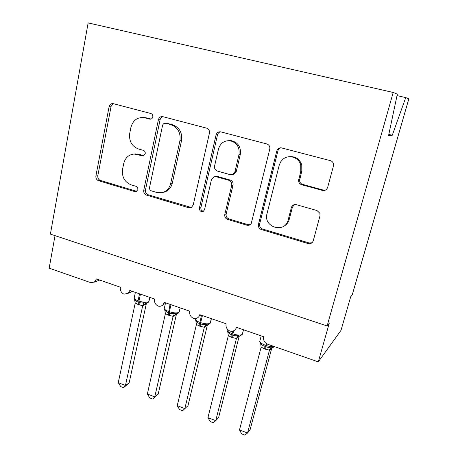 <?xml version="1.0" encoding="UTF-8"?>
<svg xmlns="http://www.w3.org/2000/svg" width="458" height="458" viewBox="0 0 458 458"><rect width="100%" height="100%" fill="white"/><g stroke="black" fill="none" stroke-linecap="round" stroke-linejoin="round"><path stroke-width="0.69" d="M152.789 116.985C152.983 115.244 152.337 114.088 150.848 113.515L113.263 103.651C111.139 103.376 109.748 104.39 109.101 106.697L95.899 175.958C95.67 178.294 96.552 179.885 98.544 180.721L134.852 191.61L136.095 191.627L137.835 189.669C138.018 188.009 137.389 186.875 135.946 186.274L131.165 184.855C124.61 182.129 121.736 176.971 122.555 169.374L123.7 163.621C125.189 157.804 128.664 154.615 134.131 154.043L142.925 155.886L145.22 153.768C145.409 152.067 144.774 150.922 143.302 150.339L138.453 148.982C131.795 146.325 128.887 141.116 129.728 133.347L130.902 127.45C132.946 120.277 137.366 117.013 144.161 117.666L149.84 119.149C151.34 119.298 152.319 118.57 152.789 116.985M322.392 190.408C324.974 190.849 326.731 189.835 327.67 187.362L333.435 166.008C333.882 163.535 332.977 161.783 330.733 160.747L280.989 147.768C278.853 147.842 277.451 148.924 276.775 151.026L258.461 224.409C258.094 226.882 259.056 228.594 261.346 229.538L308.12 243.564C310.639 244.057 312.356 243.118 313.261 240.736L319.987 215.838L319.867 213.233L316.988 210.543L296.435 204.692C293.927 204.239 292.233 205.218 291.345 207.629L288.162 219.914C285.008 233.918 262.995 227.311 266.997 213.726L279.317 164.828L280.897 161.531L283.004 159.235C288.792 154.077 298.885 157.323 300.751 165.035L300.803 171.178L298.536 180.841C298.782 182.794 299.824 184.076 301.65 184.689L322.392 190.408L325.455 190.099M327.109 325.953L393.199 92.464L88.142 22.9L50.397 234.112L327.109 325.953L329.216 323.348L318.287 361.877L267.884 344.324C264.672 342.893 263.224 340.489 263.539 337.111L263.631 336.716L236.471 327.333L236.334 327.802C235.103 330.596 232.95 331.684 229.887 331.082C226.847 329.485 225.576 327.035 226.086 323.743L199.791 314.657L199.184 316.163C197.822 318.195 195.915 318.94 193.459 318.396C190.511 316.839 189.269 314.434 189.726 311.177L164.262 302.377L163.122 304.667C161.789 306.099 160.14 306.579 158.176 306.11C155.308 304.593 154.088 302.223 154.512 299.005L129.826 290.475L128.188 293.303L123.969 294.202C121.193 292.719 119.99 290.389 120.374 287.212L96.438 278.939L94.382 282.117L90.478 282.552L49.161 268.165L55.023 235.647M209.415 133.221C209.747 130.679 208.791 128.99 206.558 128.137L162.779 116.647C160.563 116.366 159.103 117.391 158.399 119.733L143.755 190.219C143.486 192.6 144.39 194.221 146.468 195.091L188.696 207.755L191.421 207.457L193.224 204.961L209.415 133.221M220.802 131.875L266.825 143.955C269.178 144.843 270.163 146.583 269.779 149.176L251.236 223.498C250.165 225.067 248.711 225.634 246.868 225.199L227.649 219.434C225.422 218.512 224.477 216.829 224.815 214.378L231.691 185.387C232.034 182.891 231.078 181.191 228.823 180.292L216.13 176.702L213.943 176.765L211.447 179.628L204.56 209.592L203.461 211.23C200.844 212.054 199.488 210.995 199.39 208.052L216.05 134.973C216.811 132.62 218.346 131.578 220.659 131.841L220.802 131.875M285.935 224.237L285.74 224.998M318.287 361.877L341.015 330.338L350.708 296.738L352.236 294.849L408.839 98.848L405.742 97.588L397.023 95.59M393.199 92.464L397.326 94.153L388.59 135.488L392.26 135.282L405.742 97.588M392.26 135.282L388.808 134.434M151.043 119.074L145.907 117.729L143.343 117.534M135.236 153.968L139.106 154.312L143.841 155.646M113.721 103.771C112.284 104.172 111.38 105.191 111.002 106.817L97.823 175.735C97.588 178.059 98.464 179.639 100.451 180.469L136.747 191.335M162.979 116.698C161.468 117.099 160.5 118.13 160.088 119.784L145.478 189.915C145.209 192.286 146.108 193.9 148.174 194.764L191.335 207.503M165.676 123.351L165.51 123.317C164.004 123.179 163.014 123.9 162.544 125.486L149.56 187.465C149.365 189.137 150.001 190.282 151.466 190.889L156.596 192.412L163.031 192.337C167.021 190.866 169.58 187.883 170.697 183.4L179.925 140.743C180.893 132.757 177.904 127.427 170.96 124.753L166.374 123.334M162.538 192.486L164.668 192.016C168.647 190.551 171.195 187.591 172.305 183.126L170.697 183.4M167.33 123.385L172.592 124.782C179.502 127.439 182.479 132.746 181.511 140.692L172.305 183.126M215.1 176.565L217.539 176.456L230.179 180.028C232.424 180.921 233.374 182.61 233.03 185.095L226.172 213.938C225.84 216.376 226.779 218.048 228.994 218.97L248.127 224.695L249.988 224.781M220.556 131.824C218.958 132.225 217.934 133.267 217.476 134.95L200.867 207.646C200.684 209.684 201.549 210.88 203.461 211.23M238.973 154.69C239.855 147.11 236.803 142.438 229.813 140.68C224.036 140.514 220.246 143.331 218.455 149.148L214.579 166.025C214.241 168.521 215.191 170.21 217.424 171.092L230.151 174.658L232.584 174.515L234.937 171.687L238.973 154.69L240.284 154.558C241.166 147.018 238.131 142.369 231.175 140.629L228.948 140.623M232.469 174.561L233.924 174.28L236.265 171.469L234.937 171.687M240.284 154.558L236.265 171.469M289.09 156.733C295.307 156.115 299.532 158.817 301.765 164.846L301.811 170.954L299.555 180.566C299.801 182.507 300.837 183.778 302.658 184.391L323.291 190.076M282.941 226.699C286.141 225.296 288.237 222.874 289.221 219.428L288.162 219.914M294.362 204.64L292.399 207.205L289.221 219.428M281.04 147.774C279.432 148.215 278.39 149.262 277.909 150.917L259.663 223.905C259.297 226.372 260.253 228.073 262.537 229.011L309.081 242.952L312.012 242.746M129.145 382.877L123.586 387.697L125.463 385.487L142.696 305.669L138.402 304.662L135.219 303.047L118.261 382.682L125.463 385.487L129.145 382.877L146.268 303.957L142.661 305.807M134.515 299.561L134.475 299.148C135.23 300.66 136.455 301.61 138.156 302.005L138.041 300.791L139.53 293.83M138.402 304.662L138.156 302.005L139.055 302.32C140.755 303.116 142.449 303.185 144.138 302.52L145.988 303.276L145.318 303.671L146.325 303.225M142.696 305.669L144.138 302.52M135.219 303.047L134.475 299.148M123.586 387.697L120.723 386.575L118.261 382.682M158.182 394.132L152.691 399.073L154.752 396.903L173.084 316.318L168.67 315.276L165.401 313.627L147.356 394.017L154.752 396.903L158.182 394.132L176.382 314.469L173.05 316.461M164.76 310.175L164.714 309.694C165.51 311.24 166.781 312.213 168.533 312.625L170.055 304.381M168.67 315.276L168.533 312.625L169.46 312.946C171.2 313.759 172.929 313.833 174.647 313.158L175.912 313.919L178.597 313.003L179.444 311.205M173.084 316.318L174.647 313.158M165.401 313.627L164.714 309.694M152.691 399.073L149.749 397.928L147.356 394.017M187.992 405.696L182.576 410.757L184.837 408.622L204.32 327.264L199.78 326.182L196.425 324.499L177.24 405.662L184.837 408.622L187.992 405.696L207.325 325.272L204.302 327.407L207.497 324.819C205.934 325.489 205.43 325.838 205.98 325.867L207.405 324.831L207.297 325.312M195.234 319.398L195.795 320.537C196.631 322.111 197.953 323.113 199.762 323.537L201.44 315.224M199.78 326.182L199.762 323.537L200.713 323.869C202.493 324.699 204.262 324.779 206.003 324.098L207.205 324.837M204.32 327.264L206.003 324.098M196.425 324.499L195.795 320.537M182.576 410.757L179.559 409.578L177.24 405.662M207.938 417.622L210.176 421.549L213.279 422.763L215.747 420.667L236.442 338.519L231.771 337.403L228.324 335.674L207.938 417.622L215.747 420.667L218.615 417.57L239.133 336.378L236.42 338.668L239.574 336.052C237.444 337.122 236.757 337.66 237.507 337.666L239.168 336.132M227.511 331.924L227.752 331.684C228.634 333.292 230.008 334.317 231.874 334.764L232.515 331.18M231.771 337.403L231.874 334.764L232.853 335.101C234.679 335.949 236.483 336.035 238.257 335.348L239.379 336.069M236.442 338.519L238.257 335.348M228.324 335.674L227.752 331.684M239.494 429.919L241.641 433.852L244.835 435.1L247.515 433.045L269.487 350.101L265.674 349.294L261.129 347.17L239.494 429.919L247.515 433.045L250.085 429.77L271.846 347.794L269.459 350.25L272.476 347.616L274.72 346.706M260.27 343.357L260.631 343.151C261.552 344.794 262.978 345.842 264.913 346.305L265.016 345.103L266.024 345.458L266.499 343.649M264.672 348.939L264.913 346.305L265.915 346.66C267.787 347.525 269.63 347.616 271.434 346.918L272.476 347.616M269.487 350.101L271.434 346.918M261.129 347.17L260.631 343.151M293.383 205.407L293.343 205.035M146.531 117.878L144.78 117.815M143.76 155.686L142.186 155.806M139.106 154.312L137.343 154.438M136.61 191.301L134.852 191.61M100.451 180.469L98.544 180.721M97.823 175.735L95.899 175.958M111.002 106.817L109.101 106.697M150.745 119.149L149.697 119.114M190.219 207.354L188.696 207.755M148.174 194.764L146.468 195.091M145.478 189.915L143.755 190.219M160.088 119.784L158.399 119.733M181.511 140.692L179.925 140.743M172.592 124.782L170.96 124.753M248.127 224.695L246.868 225.199M228.994 218.97L227.649 219.434M226.172 213.938L224.815 214.378M233.03 185.095L231.691 185.387M230.179 180.028L228.823 180.292M217.539 176.456L216.13 176.702M200.867 207.646L199.39 208.052M217.476 134.95L216.05 134.973M302.658 184.391L301.65 184.689M299.687 179.147L298.668 179.416M301.811 170.954L300.803 171.178M292.399 207.205L291.345 207.629M309.081 242.952L308.12 243.564M262.537 229.011L261.346 229.538M259.663 223.905L258.461 224.409M277.909 150.917L276.775 151.026M135.368 292.393L134.309 297.368C133.593 298.433 134.841 299.572 138.041 300.791L138.946 301.106C143.068 302.377 146.257 302.606 148.524 301.788L149.159 300.591M139.301 304.976L138.946 301.106L140.434 294.145M146.234 303.992L146.423 303.207M142.684 305.812L145.472 303.299M165.424 303.419L164.456 307.736C163.706 308.875 165.046 310.1 168.47 311.411L169.397 311.738C173.616 313.037 176.788 313.243 178.918 312.356L180.2 307.885M169.592 315.596L169.397 311.738L170.989 304.702M176.347 314.503L176.496 313.873M173.072 316.461L175.912 313.919M195.274 318.585C194.85 319.787 196.345 321.035 199.751 322.329L200.707 322.661C205.018 323.995 208.172 324.178 210.159 323.222L210.577 322.123M200.73 326.514L200.707 322.661L202.396 315.556M227.311 329.102L227.254 329.331C226.447 330.624 227.998 332.033 231.92 333.556L232.904 333.893C237.318 335.262 240.444 335.428 242.276 334.392L242.603 333.361M232.744 337.741L232.904 333.893L233.677 330.79M239.105 336.418L239.196 336.126M261.203 335.88L259.978 340.58C259.142 341.96 260.82 343.466 265.016 345.103M265.674 349.294L266.024 345.458C269.247 346.517 271.92 346.855 274.061 346.477M260.413 343.523L260.711 343.947M99.678 280.061L94.382 282.117M132.419 291.374L128.188 293.303M166.145 303.03L163.122 304.667M200.907 315.041L199.184 316.163M236.786 327.441L236.334 327.802M145.907 117.729L144.161 117.666M135.912 153.922L134.131 154.043M150.602 119.177L149.84 119.149M167.17 123.351L165.51 123.317M164.668 192.016L163.031 192.337M231.175 140.629L229.813 140.68M233.924 174.28L232.584 174.515M299.555 180.566L298.536 180.841M301.765 164.846L300.751 165.035M149.852 297.397L148.964 301.473L148.077 302.572L145.988 303.27M134.429 299.412L134.148 298.313M164.645 310.003L164.279 308.715M176.319 313.896L175.259 314.56L176.456 313.879M211.413 318.671L209.964 323.68L207.503 324.819M243.513 329.766L242.202 334.615L239.58 336.046M227.511 331.913L227.048 330.367M260.264 343.305L259.755 341.639M269.527 349.975L269.613 349.843C269.418 349.408 270.409 348.664 272.59 347.605M260.442 343.506L260.688 343.844"/></g></svg>
